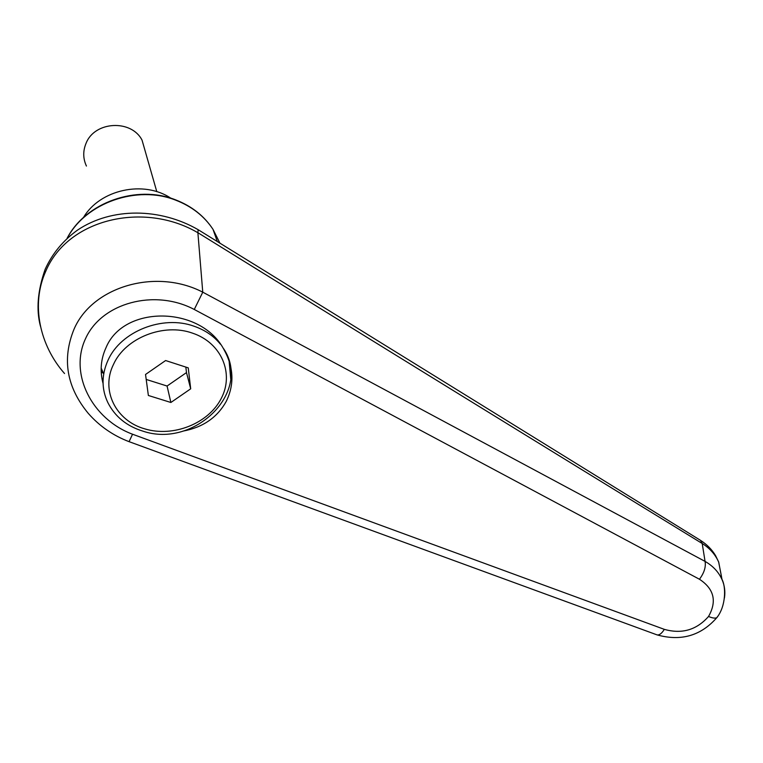 <?xml version="1.0" encoding="UTF-8"?>
<svg xmlns="http://www.w3.org/2000/svg" width="763" height="763" viewBox="0 0 763 763"><rect width="100%" height="100%" fill="white"/><g stroke="black" fill="none" stroke-linecap="round" stroke-linejoin="round"><path stroke-width="1.14" d="M202.758 292.181L197.884 232.696C374.194 341.977 542.302 445.573 702.208 543.494L705.06 561.396L202.758 292.172C155.69 267.756 92.027 286.707 73.973 329.339C61.851 359.163 66.629 387.184 88.298 413.412M64.531 373.527C39.762 345.429 30.654 304.656 45.742 271.294C68.012 218.294 144.579 201.346 197.875 232.734M101.202 371.772L103.205 373.212M103.062 383.493C99.781 371.066 100.764 359.125 106.019 347.68C123.635 304.647 200.631 305.744 223.826 349.33C233.716 367.06 234.537 384.39 226.277 401.328C217.293 417.523 202.834 427.452 182.891 431.133M197.884 232.696L198.151 229.701M40.458 326.268C36.061 309.73 37.635 290.713 45.179 269.234C52.304 253.593 63.081 240.545 77.521 230.092C111.77 207.069 160.526 207.87 198.237 229.749L700.491 540.338L702.208 543.494C709.886 548.33 715.37 554.548 718.679 562.131L721.512 576.666M717.745 616.351L716.819 617.658C715.208 618.526 712.451 618.125 708.541 616.466C696.609 629.99 681.874 634.291 664.335 629.361C661.683 633.567 659.203 635.398 656.886 634.845M716.819 617.658C700.892 635.827 680.911 641.549 656.895 634.835L656.504 634.673M88.327 413.441C99.486 426.126 113.067 435.539 129.071 441.672L132.543 434.223C92.065 419.164 68.861 373.918 85.58 338.562C101.603 302.901 154.479 288.462 194.269 309.463L202.758 292.21M194.269 309.463L699.471 579.26C704.192 572.822 706.052 566.871 705.06 561.396C712.966 565.955 718.622 572.002 722.017 579.546L718.727 562.245M699.471 579.26C714.082 588.874 717.106 601.273 708.541 616.466M724.44 597.982C725.403 591.659 724.621 585.583 722.103 579.746M83.482 217.493C99.915 189.462 143.949 179.973 170.902 198.246M145.676 152.81L142.042 140.134C131.36 119.219 94.65 121.079 86.066 143.291C82.862 150.988 82.976 158.57 86.429 166.048M190.693 388.815L170.883 402.483L148.365 395.472L145.533 374.471L165.609 360.537L188.251 367.871L190.693 388.815L186.487 372.592L185.838 367.089M170.883 402.483L167.068 386.03L186.487 372.592M146.21 379.44L167.068 386.03M103.11 372.621L101.164 368.043M67.278 238.123C85.876 202.605 137.245 184.78 175.738 200.183C191.799 206.401 204.226 216.11 213.001 229.339L219.954 243.216M664.335 629.361L132.543 434.223M223.626 348.681C252.419 391.8 194.193 448.797 142.729 431.085C126.601 426.078 114.975 416.579 107.86 402.606C101.384 388.93 101.46 374.757 108.088 360.079C120.916 331.256 162.7 314.804 193.926 326.173C204.932 329.978 213.774 335.997 220.44 344.227M229.081 360.718L230.712 378.791M144.789 428.873C116.033 420.909 100.43 390.398 113.534 364.313C125.37 337.856 163.721 322.749 192.448 333.126C221.585 342.759 234.394 373.612 221.213 398.505C208.442 423.532 173.258 437.552 144.789 428.873M67.125 238.266C85.523 202.462 136.691 184.369 175.433 199.792C191.599 206.039 204.122 215.881 213.001 229.339L217.321 241.585M718.727 562.112L715.532 555.55C711.841 549.474 706.891 544.448 700.672 540.471M716.867 617.629C726.233 605.812 725.88 586.518 722.075 579.527M129.081 441.663L656.876 634.816M142.042 140.134L156.806 191.694"/></g></svg>
